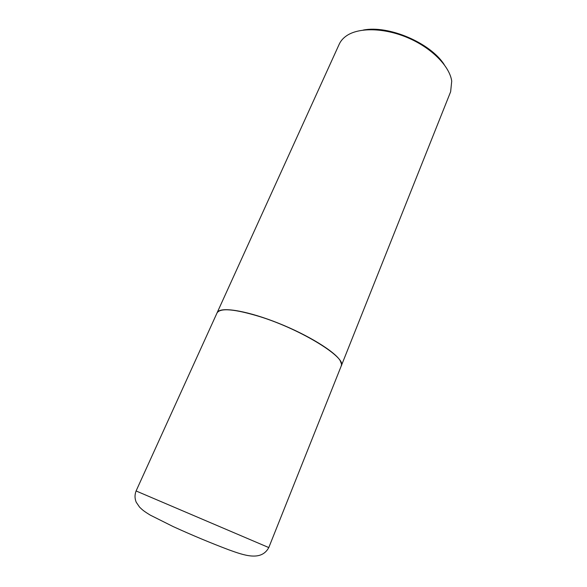 <?xml version="1.0" encoding="UTF-8"?>
<svg xmlns="http://www.w3.org/2000/svg" width="587" height="587" viewBox="0 0 587 587"><rect width="100%" height="100%" fill="white"/><g stroke="black" fill="none" stroke-linecap="round" stroke-linejoin="round"><path stroke-width="0.88" d="M136.089 490.967L217.051 312.908C220.33 307.727 234.639 308.982 259.975 316.672C301.725 329.667 347.137 358.033 341.267 365.892L268.787 547.568C261.208 561.598 243.913 555.265 228.857 549.836C210.938 543.07 192.375 535.322 173.15 526.576L150.287 515.129C143.734 511.13 142.458 509.949 139.552 507.109L136.228 502.245C134.687 498.546 134.636 494.79 136.089 490.967L268.787 547.568M217.073 312.849L218.093 311.521C223.346 306.803 249.071 311.418 278.59 323.261C308.102 335.052 334.634 351.444 340.174 360.609L341.546 364.175L341.289 365.826M217.102 312.783L339.213 44.223C340.643 41.075 342.955 38.353 346.147 36.071C358.297 27.281 384.001 27.574 407.818 37.759C431.658 47.907 449.657 66.243 451.726 81.109L450.633 91.748L341.318 365.767M363.221 30.076C388.521 24.955 430.418 42.829 444.227 64.636"/></g></svg>
